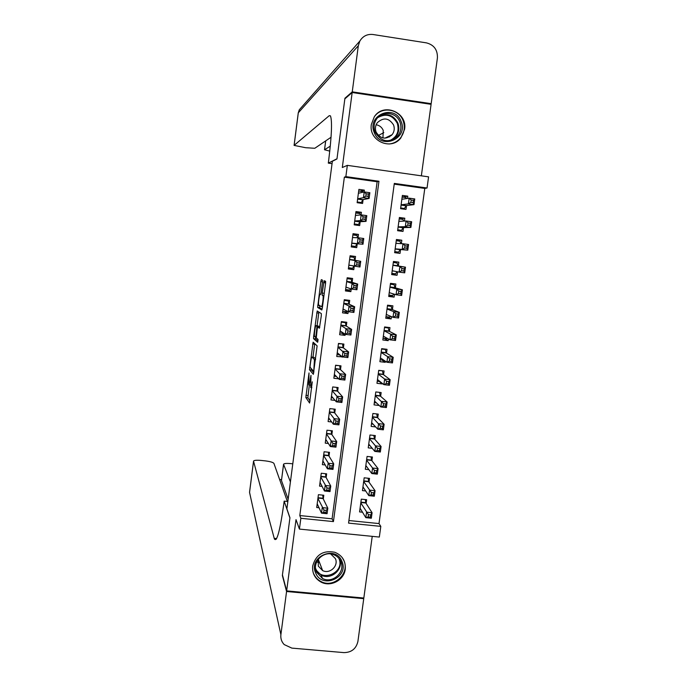 <?xml version="1.0" encoding="UTF-8"?>
<svg xmlns="http://www.w3.org/2000/svg" width="687" height="687" viewBox="0 0 687 687"><rect width="100%" height="100%" fill="white"/><g stroke="black" fill="none" stroke-linecap="round" stroke-linejoin="round"><path stroke-width="1.03" d="M309.013 372.947L305.844 397.558L309.588 403.029L312.267 381.843C311.7 385.776 311.185 387.666 310.713 387.511L310.979 375.334L310.266 379.336C309.708 383.209 309.202 385.072 308.746 384.926L309.013 372.947M371.349 124.416C368.404 140.758 391.109 151.088 400.839 137.941L404.591 129.285C407.726 112.359 383.483 102.243 374.321 116.764L371.349 124.416M312.679 566.062C312.096 573.198 314.869 578.531 321.018 582.061C330.584 587.368 344.161 580.146 345.26 569.188C345.81 561.039 342.324 555.397 334.792 552.262C323.225 550.072 315.848 554.675 312.679 566.062M322.443 282.237L322.478 280.107L321.31 279.669L320.812 281.601L317.643 307.433L321.808 309.974L322.323 308.042L325.552 283.439L325.612 281.301L324.101 280.708L322.229 293.057L322.169 295.195L322.993 295.676C323.68 296.69 322.186 307.381 321.464 306.642L318.656 304.968C318.004 303.98 319.446 293.598 320.142 294.225L320.597 294.448L321.095 292.525L322.443 282.237M309.322 384.995L307.87 397.79L305.844 397.558L307.879 397.816L310.112 401.01M345.862 176.619L347.339 165.361L428.576 176.851L427.048 187.998L394.312 183.412L348.558 523.116L380.804 526.379L379.336 537.062L299.42 529.084L300.846 518.29L333.435 521.588L378.958 181.256L345.862 176.619L344.359 177.16L299.807 515.551L300.846 518.29M299.42 529.084L296.011 519.63L286.651 590.88L282.443 574.916L289.94 517.758L286.891 508.861L332.362 161.273L336.965 158.972L344.848 98.868L352.165 92.513L342.306 167.508L347.339 165.361M313.117 342.186L309.476 369.752L313.358 374.329L317.119 345.87L313.117 342.186M313.624 336.493L317.205 310.988L321.336 313.607L321.293 315.84L319.412 328.231L317.729 326.96L317.239 328.833L316.278 337.867L318.038 339.404L317.643 342.272L313.555 338.657L313.624 336.493L314.835 336.639M421.354 175.829L431.093 104.33L352.165 92.513M286.651 590.88L363.827 598.042L372.234 536.358M407.485 198.423L407.786 196.173L402.402 197.057M407.786 196.173L402.384 195.417L400.59 208.668L405.991 209.406L406.515 205.55M404.411 221.068L404.798 218.226L399.25 218.569M404.798 218.226L399.396 217.487L397.61 230.703L403.011 231.425L403.527 227.577M401.345 243.662L401.818 240.218L396.356 239.986M401.818 240.218L396.425 239.497L394.639 252.67L400.032 253.383L400.547 249.544M397.533 271.803L397.06 275.289L391.736 274.147M398.323 265.989L398.838 262.151L393.453 261.446L391.676 274.585L397.06 275.289M394.484 294.251L394.098 297.127L388.859 295.427M395.36 287.853L395.875 284.032L390.491 283.336L388.713 296.449L394.098 297.127M391.453 316.647L391.143 318.914L386.094 316.698M392.397 309.665L392.912 305.852L387.537 305.174L385.768 318.244L391.143 318.914M388.421 338.974L388.198 340.649L384.145 338.39M389.452 331.417L389.967 327.613L384.591 326.952L382.831 339.988L388.198 340.649M385.407 361.242L385.261 362.324L381.792 359.971M386.506 353.118L387.021 349.322L381.654 348.67L379.894 361.68L385.261 362.324M382.393 383.449L382.324 383.939L379.25 381.474M383.569 374.758L384.085 370.971L378.726 370.336L376.965 383.312L382.324 383.939M380.641 396.339L381.156 392.569L375.798 391.942L374.046 404.883L379.258 405.485M377.721 417.868L378.236 414.106L372.886 413.497L371.135 426.404L375.66 426.91M374.81 439.345L375.325 435.584L369.975 434.991L368.232 447.864L372.225 448.302M371.907 460.754L372.414 457.01L367.073 456.434L365.338 469.273L368.91 469.65M369.013 482.119L369.52 478.384L364.179 477.817L362.453 490.621L365.682 490.956M323.302 498.985L323.8 495.25L318.416 494.683L316.707 507.521L319.034 507.762M326.145 477.577L326.643 473.824L321.258 473.249L319.549 486.121L322.1 486.387M329.004 456.108L329.502 452.338L324.109 451.754L322.392 464.661L325.209 464.962M331.864 434.579L332.362 430.809L326.969 430.208L325.252 443.141L328.395 443.484M334.732 412.999L335.239 409.212L329.829 408.602L328.111 421.569L331.675 421.973M337.609 391.358L338.116 387.562L332.706 386.936L330.979 399.937L335.093 400.409M340.494 369.658L341.001 365.862L335.582 365.218L333.856 378.254L338.708 378.82M343.388 347.905L343.895 344.093L338.476 343.44L336.742 356.51L342.203 356.836M346.282 326.102L346.798 322.28L341.37 321.602L339.627 334.715L345.054 335.376L345.2 334.286M349.194 304.229L349.7 300.399L344.273 299.712L342.53 312.851L347.957 313.53L348.206 311.675M352.105 282.305L352.62 278.467L347.184 277.763L345.432 290.936L350.868 291.632L351.22 289.004M355.033 260.321L355.54 256.474L350.104 255.753L348.352 268.969L353.788 269.673L354.243 266.273M358.03 237.762L358.477 234.422L353.032 233.692L351.272 246.934L356.716 247.655L357.231 243.799M361.07 214.885L361.414 212.309L355.96 211.562L354.2 224.847L359.653 225.585L360.168 221.712M299.807 515.551L332.087 518.822L377.137 181.746L344.359 177.16M364.119 191.948L364.359 190.144L358.906 189.38L357.137 202.699L362.59 203.446L363.105 199.565M348.91 520.531L379.009 523.58L424.781 188.418L394.218 184.142M366.128 503.425L366.626 499.698L361.302 499.148L359.567 511.918L362.521 512.219M424.781 188.418L427.048 187.998M379.009 523.58L380.804 526.379M332.087 518.822L333.435 521.588M377.137 181.746L378.958 181.256M342.16 357.163L339.455 354.896M345.054 335.376L341.877 333.221M347.957 313.53L343.981 311.443M350.868 291.632L345.604 289.639M353.788 269.673L348.421 268.411M358.477 234.422L352.946 234.319M361.414 212.309L355.78 212.944M364.359 190.144L360.04 191.175M311.477 368.842L311.512 369.992L313.83 372.689M314.749 343.689L312.971 357.206M310.129 365.682L310.077 367.227L313.495 371.16L313.839 369.898L314.448 359.662L312.027 357.094C311.563 357.051 311.056 358.949 310.507 362.788L310.129 365.682M313.925 357.326L315.634 358.949M317.085 325.801L318.751 313.109L316.716 312.851M318.923 312.078L318.751 313.109M317.729 326.96L319.773 327.21M317.995 341.001L315.608 338.931L313.573 338.682M316.037 325.672C315.35 324.865 313.907 335.342 314.56 336.372L315.539 337.248L316.029 335.402L316.99 326.411L316.037 325.672L317.995 325.913M319.112 327.132L319.026 326.634L316.965 326.377M318.081 325.921L319.026 326.634M315.591 337.257L315.608 338.931M324.47 282.795L324.633 280.906M319.73 305.638L319.678 307.69L322.126 309.176M359.988 508.852L360.512 508.904M360.074 508.191L365.819 517.654L366.566 512.159L372.079 512.725L365.862 503.013L365.269 499.561M370.654 514.924L372.079 512.725L371.332 518.221L365.819 517.654L368.146 516.907L370.353 517.131L370.654 514.924L368.447 514.7L368.146 516.907M368.447 514.7L360.795 502.875M370.353 517.131L371.332 518.221M322.718 495.129L323.096 498.582L327.811 508.182L327.072 513.704L321.507 513.137L317.205 503.777M323.74 512.373L321.507 513.137L322.246 507.607L327.811 508.182L326.265 510.381L324.032 510.158L323.74 512.373L325.964 512.596L326.265 510.381M317.918 498.436L324.032 510.158M323.096 498.582L317.969 498.049L323.096 498.582M327.072 513.704L325.964 512.596M341.903 561.339C349.468 577.398 322.04 589.575 315.659 572.941C308.025 556.813 335.625 544.662 341.903 561.339M316.518 572.194L322.452 578.445C332.637 584.079 345.819 571.867 340.795 561.459C339.335 558.17 336.896 555.877 333.478 554.598C323.311 550.45 311.778 562.404 316.518 572.194M318.287 559.209L318.313 566.122L322.624 570.588C329.786 574.401 338.871 565.839 335.376 558.591L330.696 553.945M313.71 573.8C315.204 577.183 317.592 579.734 320.881 581.46C333.504 588.673 350.112 573.482 343.844 560.48L342.246 557.604M317.617 562.284L319.507 562.49M401.114 121.487C408.756 138.886 380.71 150.505 374.269 132.548C366.549 115.073 394.776 103.497 401.114 121.487M375.093 132.23C381.414 142.115 388.997 143.334 397.85 135.897C401.01 131.664 401.706 127.035 399.92 122.003C396.502 112.247 382.264 110.367 376.648 118.971C373.9 123.102 373.385 127.524 375.093 132.23M376.15 124.751C379.49 125.352 381.852 127.241 383.243 130.401L382.951 137.975M376.124 132.136C380.598 139.1 385.939 139.942 392.157 134.643C394.338 131.681 394.802 128.452 393.557 124.948C388.919 117.829 383.483 117.099 377.257 122.758C375.291 125.669 374.913 128.795 376.124 132.136M389.16 143.987C393.703 143.514 397.464 141.522 400.444 138.001C404.428 132.746 405.313 126.966 403.097 120.672C398.984 108.993 382.187 106.219 374.827 116.077M391.384 135.511L391.444 134.987M286.565 591.498L282.366 575.508L289.914 517.964L284.16 501.132L283.748 504.327C279.952 530.922 276.835 542.464 274.388 538.96L253.555 461.226L249.553 492.416L280.889 634.668L286.565 591.498L363.741 598.66L363.44 598.008M316.638 578.746L317.154 578.798M284.16 501.132L287.853 501.51M290.421 481.888L283.542 464.257C284.049 463.433 286.531 463.227 290.987 463.631L292.782 463.828M280.889 634.668C280.476 638.515 281.576 641.813 284.195 644.578L291.838 648.107L343.852 652.607C351.469 652.521 356.158 648.794 357.91 641.435L363.741 598.66M287.364 501.458L273.924 463.399C273.074 462.342 270.18 461.501 265.234 460.874L261.24 460.445C256.663 460.032 254.096 460.247 253.546 461.089L253.555 461.226M288.154 499.2L281.464 480.557L283.542 464.257M345.475 98.318L344.926 98.241L336.991 158.766L328.309 163.128L328.738 159.796C331.709 135.476 332.285 120.852 330.456 115.905L329.262 115.665L294.088 145.395L305.672 147.714L314.783 148.28L331.048 137.254M389.546 135.906L389.606 136.885M332.053 163.652L328.309 163.128M352.251 91.852L431.178 103.677L437.404 58.017C437.722 49.936 434.072 44.887 426.455 42.877L372.989 34.505C367.262 33.903 362.882 36.085 359.842 41.057L358.313 45.754L352.251 91.852L344.926 98.241M431.178 103.677L430.208 104.201M330.301 146.142L324.513 149.749L329.786 151.131M383.827 132.643L378.339 135.476M362.839 487.718L363.56 487.796M362.959 486.885L368.807 495.636L369.554 490.123L375.068 490.698L368.739 481.724L368.12 478.238M373.659 492.845L375.068 490.698L374.321 496.212L368.807 495.636L371.143 494.829L373.359 495.061L373.659 492.845L371.444 492.613L371.143 494.829M371.444 492.613L363.681 481.553M373.359 495.061L374.321 496.212M365.707 466.533L366.669 466.636M365.845 465.528L371.804 473.549L372.552 468.027L378.073 468.62L371.633 460.41L370.971 456.855M376.665 470.707L378.073 468.62L377.326 474.142L371.804 473.549L374.149 472.69L376.364 472.931L376.665 470.707L374.458 470.475L374.149 472.69M374.458 470.475L366.566 460.178M376.364 472.931L377.326 474.142M368.584 445.296L369.838 445.434M368.739 444.111L374.81 451.411L375.566 445.872L381.087 446.473L374.518 439.002L373.822 435.421M379.688 448.517L381.087 446.473L380.332 452.02L374.81 451.411L377.172 450.492L379.387 450.732L379.688 448.517L377.472 448.267L377.172 450.492M377.472 448.267L369.469 438.753M379.387 450.732L380.332 452.02M371.461 423.999L373.093 424.18M371.65 422.642L377.824 429.212L378.58 423.656L384.11 424.274L377.421 417.559L376.682 413.926M382.711 426.258L384.11 424.274L383.355 429.83L377.824 429.212L380.194 428.233L382.41 428.482L382.711 426.258L380.495 426.009L380.194 428.233M380.495 426.009L372.371 417.267M382.41 428.482L383.355 429.83M320.503 483.262L319.936 483.201M325.535 473.704L325.939 477.19L330.756 486.044L330.018 491.583L324.453 490.999L320.048 482.368M326.694 490.174L324.453 490.999L325.191 485.46L330.756 486.044L329.219 488.191L326.986 487.959L326.694 490.174L328.927 490.415L329.219 488.191M320.76 477.001L326.986 487.959M325.939 477.19L320.803 476.658L325.939 477.19M330.018 491.583L328.927 490.415M323.517 461.99L322.761 461.913M328.352 452.218L328.781 455.747L333.719 463.845L332.98 469.401L327.407 468.8L322.899 460.9M329.657 467.924L327.407 468.8L328.146 463.244L333.719 463.845L332.182 465.932L329.949 465.692L329.657 467.924L331.89 468.165L332.182 465.932M323.611 455.524L329.949 465.692M332.98 469.401L331.89 468.165M326.583 440.668L325.595 440.556M331.168 430.672L331.632 434.244L336.69 441.586L335.943 447.16L330.361 446.541L325.75 439.371M332.62 445.605L330.361 446.541L331.108 440.968L336.69 441.586L335.162 443.622L332.92 443.373L332.62 445.605L334.861 445.854L335.162 443.622M326.462 433.978L332.92 443.373M335.943 447.16L334.861 445.854M329.717 419.302L328.429 419.156M333.994 409.074L334.5 412.689L339.661 419.268L338.914 424.849L333.332 424.223L328.609 417.79M335.6 423.235L333.332 424.223L334.071 418.641L339.661 419.268L338.141 421.243L335.9 420.994L335.6 423.235L337.841 423.484L338.141 421.243M329.331 412.38L335.9 420.994M338.914 424.849L337.841 423.484M374.355 402.642L376.476 402.891M375.798 391.951L379.533 392.38M374.561 401.114L380.838 406.953L381.603 401.38L387.133 402.015L380.358 396.09L379.542 392.389M385.75 403.939L387.133 402.015L386.377 407.589L380.838 406.953L383.226 405.923L385.441 406.172L385.75 403.939L383.526 403.681L383.226 405.923M383.526 403.681L375.291 395.721M385.441 406.172L386.377 407.589M332.268 390.259L337.3 390.843L336.828 387.416L332.706 386.944M332.955 397.885L331.28 397.696M337.3 390.843L342.641 396.888L341.894 402.488L336.304 401.843L331.486 396.15M338.588 400.796L336.304 401.843L337.051 396.244L342.641 396.888L341.13 398.812L338.889 398.546L338.588 400.796L340.829 401.053L341.13 398.812M332.199 390.731L338.889 398.546M341.894 402.488L340.829 401.053M377.249 381.242L380.031 381.568M378.7 370.516L382.152 370.748M377.481 379.525L383.87 384.634L384.634 379.044L390.173 379.696L383.243 374.501L382.444 370.963M388.79 381.56L390.173 379.696L389.409 385.278L383.87 384.634L386.266 383.544L388.481 383.801L388.79 381.56L386.566 381.302L386.266 383.544M386.566 381.302L384.634 379.044L378.211 374.123M388.481 383.801L389.409 385.278M339.464 365.673L335.557 365.398M336.329 376.433L334.131 376.175M339.687 365.888L340.237 369.417L345.638 374.449L344.891 380.066L339.292 379.404L334.363 374.458M341.585 378.297L339.292 379.404L340.039 373.788L345.638 374.449L344.127 376.313L341.886 376.047L341.585 378.297L343.826 378.563L344.127 376.313M335.076 369.022L341.886 376.047M344.891 380.066L343.826 378.563M380.151 359.782L383.896 360.228M381.603 349.022L385.355 349.477L384.617 349.03M380.409 357.884L386.91 362.255L387.666 356.647L393.222 357.317L386.206 352.929L385.355 349.477M391.839 359.121L393.222 357.317L392.457 362.916L386.91 362.255L389.314 361.104L391.538 361.371L391.839 359.121L389.615 358.854L389.314 361.104M389.615 358.854L387.666 356.647L381.139 352.465M391.538 361.371L392.457 362.916M341.989 343.869L338.425 343.792M339.945 354.956L336.991 354.604M342.555 344.299L343.122 347.691L348.635 351.95L347.888 357.575L342.281 356.905L337.248 352.697M344.582 355.737L342.281 356.905L343.028 351.272L348.635 351.95L347.133 353.753L344.883 353.479L344.582 355.737L346.832 356.012L347.133 353.753M337.97 347.253L344.883 353.479M347.888 357.575L346.832 356.012M383.063 338.262L386.815 338.717L387.142 338.27M384.522 327.484L388.275 327.948L386.815 327.227M383.337 336.192L389.95 339.807L390.714 334.191L396.27 334.87L389.1 331.228L388.275 327.948M394.896 336.621L396.27 334.87L395.506 340.486L389.95 339.807L392.363 338.605L394.596 338.88L394.896 336.621L392.672 336.355L392.363 338.605M392.672 336.355L390.714 334.191L384.076 330.756M394.596 338.88L395.506 340.486M344.29 321.963L345.432 322.65L341.302 322.134M343.989 333.478L339.859 332.972M345.432 322.65L346.05 325.956L351.641 329.382L350.894 335.033L345.286 334.346L340.134 330.894M347.596 333.118L345.286 334.346L346.033 328.695L351.641 329.382L350.147 331.134L347.897 330.859L347.596 333.118L349.846 333.393L350.147 331.134M340.864 325.432L346.033 328.695L347.897 330.859M350.894 335.033L349.846 333.393M385.982 316.69L389.735 317.154L390.405 316.2M387.442 305.878L391.195 306.35L388.327 305.277M386.283 314.44L393.007 317.308L393.771 311.675L399.327 312.37L392.088 309.545L391.195 306.35M397.971 314.062L399.327 312.37L398.563 318.004L393.007 317.308L395.429 316.046L397.661 316.321L397.971 314.062L395.738 313.787L395.429 316.046M395.738 313.787L393.771 311.675L387.021 308.987M397.661 316.321L398.563 318.004M346.059 299.936L348.318 300.94L344.178 300.425M347.236 311.177L346.875 311.804L342.736 311.288M348.318 300.94L348.953 304.118L354.655 306.763L353.908 312.422L348.292 311.718L343.036 309.021M350.61 310.438L348.292 311.718L349.048 306.058L354.655 306.763L353.17 308.446L350.92 308.162L350.61 310.438L352.869 310.722L353.17 308.446M343.766 303.551L349.048 306.058L350.92 308.162M353.908 312.422L352.869 310.722M388.902 295.058L392.663 295.539L393.685 294.01M390.371 284.22L394.132 284.701L390.439 283.731M389.237 292.628L396.073 294.749L396.837 289.098L402.402 289.811L395.042 287.767L394.132 284.701M401.045 291.443L402.402 289.811L401.629 295.453L396.073 294.749L398.503 293.426L400.736 293.71L401.045 291.443L398.812 291.159L398.503 293.426M398.812 291.159L396.837 289.098L389.976 287.166M400.736 293.71L401.629 295.453M347.15 278.029L351.212 279.18L347.064 278.647M350.49 288.746L349.76 290.069L345.621 289.545M351.212 279.18L351.864 282.228L357.687 284.075L356.931 289.751L351.306 289.038L345.947 287.097M353.642 287.69L351.306 289.038L352.062 283.353L357.687 284.075L356.201 285.706L353.942 285.414L353.642 287.69L355.892 287.982L356.201 285.706M346.677 281.61L352.062 283.353L353.942 285.414M356.931 289.751L355.892 287.982M391.839 273.374L395.6 273.855L396.983 271.7M393.308 262.503L397.069 263.001L393.316 262.425M392.191 270.755L399.138 272.121L399.911 266.453L405.476 267.183L398.005 265.929L397.069 263.001M404.128 268.763L405.476 267.183L404.712 272.842L399.138 272.121L401.586 270.738L403.819 271.03L404.128 268.763L401.895 268.471L401.586 270.738M401.895 268.471L399.911 266.453L392.93 265.285L398.005 265.929M403.819 271.03L404.712 272.842M349.975 256.715L354.114 257.367L349.958 256.818M353.771 266.17L352.663 268.282L348.515 267.741M354.114 257.367L354.775 260.279L360.718 261.326L359.954 267.02L348.859 265.113M356.673 264.89L354.329 266.29L355.085 260.596L360.718 261.326L359.232 262.898L356.982 262.606L356.673 264.89L358.932 265.182L359.232 262.898M354.775 260.279L349.589 259.6L355.085 260.596L356.982 262.606M359.954 267.02L358.932 265.182M394.767 251.751L398.546 252.129L400.229 249.518L407.795 250.171L402.221 249.433L402.986 243.756L396.021 243.344M394.776 251.631L398.546 252.129M396.253 240.733L400.023 241.24L400.761 243.627M404.987 245.714L402.986 243.756L408.567 244.495L407.795 250.171L406.91 248.29L407.219 246.015L404.987 245.714L404.677 247.998L406.91 248.29M395.162 248.831L402.221 249.433L404.677 247.998M408.567 244.495L407.219 246.015M357.523 237.745L357.017 235.495L352.86 234.937M351.392 246.04L355.565 246.435L351.409 245.886M359.722 242.022L361.98 242.322L362.281 240.029L360.022 239.729L359.722 242.022L357.36 243.481L358.125 237.771L363.758 238.518L362.994 244.228L351.787 243.078L356.974 243.782L355.565 246.435M352.517 237.556L358.125 237.771L360.022 239.729M361.98 242.322L362.994 244.228L356.974 243.782M362.281 240.029L363.758 238.518M397.661 230.36L401.5 230.334L403.2 227.586L410.886 227.44L405.304 226.684L406.077 220.991L398.881 221.343M397.73 229.827L401.5 230.334M399.207 218.904L402.977 219.419L403.544 221.111M408.087 222.906L406.077 220.991L411.659 221.746L410.886 227.44L410.01 225.491L410.319 223.206L408.087 222.906L407.769 225.19L410.01 225.491M398.134 226.847L405.304 226.684L407.769 225.19M411.659 221.746L410.319 223.206M360.271 214.971L359.928 213.563L355.772 212.996M354.226 224.64L358.477 224.529L354.32 223.971M362.77 219.084L365.029 219.393L365.338 217.101L363.079 216.791L362.77 219.084L360.409 220.604L361.164 214.876L366.806 215.649L366.042 221.369L360.409 220.604L354.715 220.974M355.445 215.443L361.164 214.876L363.079 216.791M365.029 219.393L366.042 221.369L359.902 221.729L358.477 224.529M365.338 217.101L366.806 215.649M401.569 208.805L404.454 208.487L406.189 205.593L413.986 204.649L408.404 203.876L409.177 198.165L401.938 199.273M400.684 207.972L404.454 208.487M402.17 197.023L405.94 197.547L406.318 198.603M411.187 200.029L409.177 198.165L414.759 198.938L413.986 204.649L413.119 202.631L413.428 200.338L411.187 200.029L410.878 202.321L413.119 202.631M401.114 204.803L408.404 203.876L410.878 202.321M414.759 198.938L413.428 200.338M363.019 192.205L362.856 191.57L358.691 190.995M359.078 202.966L361.388 202.571L357.231 201.995M365.836 196.087L368.095 196.405L368.404 194.103L366.137 193.786L365.836 196.087L363.457 197.676L364.222 191.931L369.864 192.712L369.099 198.449L363.457 197.676L357.652 198.818M358.451 193.253L364.222 191.931L366.137 193.786M368.095 196.405L369.099 198.449L362.848 199.616L361.388 202.571M368.404 194.103L369.864 192.712M310.155 385.089L308.927 384.943M311.864 387.648L310.902 387.537M307.939 395.532L305.913 395.3M311.529 370.018L309.493 369.778M310.438 367.648L309.554 367.545M314.672 344.239L312.637 343.989M314.019 371.22L313.53 371.16M315.539 359.696L314.38 359.559M314.079 357.343L312.027 357.094M316.218 337.326L315.573 337.248M324.513 282.494L323.637 282.383M320.726 294.302L320.142 294.225M322.486 306.771L321.533 306.651M323.938 295.711L322.916 295.582M323.972 295.453L322.194 295.23M324.255 293.315L322.229 293.057M325.612 282.941L323.594 282.683M319.704 307.724L317.669 307.467M319.601 305.569L317.703 305.329M322.495 281.816L320.812 281.601M365.862 503.013L360.847 502.489L365.862 503.004M365.759 502.661L360.89 502.163M318.012 497.714L323.027 498.238M339.867 559.673C343.354 569.875 330.705 580.369 321.207 575.131L315.797 569.909M315.556 568.338L315.608 568.458C321.19 583.065 345.321 572.632 338.94 558.402M379.636 115.923C387.708 112.943 393.788 115.322 397.885 123.076C399.654 128.057 398.967 132.643 395.841 136.833L392.019 140.062M389.529 140.689C396.94 137.194 399.533 131.415 397.292 123.342C392.526 114.978 386 113.08 377.704 117.657M276.629 538.574L274.19 538.333M283.568 464.429L281.464 480.557M281.533 479.706L279.609 479.509M250.703 497.654L249.544 492.261L253.546 461.089M330.404 115.828L329.262 115.665M358.313 45.754L298.295 112.805L294.122 145.335M325.715 140.869L324.565 149.68M359.842 41.057L299.266 109.817L298.261 112.891L299.266 109.817L301.713 107.043M368.747 481.733L363.724 481.209L368.739 481.724M368.644 481.407L363.767 480.891M371.633 460.41L366.609 459.861L371.624 460.393M371.53 460.092L366.652 459.56M374.535 439.027L369.503 438.469M374.424 438.727L369.546 438.177M377.446 417.584L372.406 417.018L377.421 417.559M377.335 417.301L372.448 416.743M320.846 476.34L325.87 476.872M323.689 454.906L328.712 455.447M323.646 455.206L328.79 455.764M326.54 433.411L331.572 433.969M326.505 433.695L331.649 434.27M329.399 411.865L334.432 412.432M334.5 412.689L329.365 412.106L334.517 412.715M380.358 396.09L375.317 395.506L380.332 396.055M380.246 395.815L375.351 395.248M332.233 390.517L337.386 391.109M383.277 374.535L378.236 373.943M383.166 374.278L378.271 373.702M335.136 368.593L340.177 369.194M335.101 368.842L340.263 369.451M386.206 352.929L381.156 352.319L386.171 352.895M386.094 352.689L381.191 352.096M338.013 346.875L343.062 347.493M337.987 347.107L343.157 347.734M389.143 331.263L384.093 330.645M389.022 331.04L384.119 330.43M340.907 325.106L345.956 325.724M346.016 325.913L340.881 325.277L346.05 325.956M392.088 309.545L387.03 308.91L392.037 309.502M391.968 309.33L387.056 308.712M343.801 303.276L348.859 303.912M343.775 303.465L348.953 304.118M389.666 292.756L389.22 292.705M395.042 287.767L389.976 287.114M394.922 287.57L390.001 286.943M346.703 281.387L351.77 282.031M351.821 282.185L346.686 281.524L351.864 282.228M394.175 271.15L392.174 270.884M397.876 265.749L392.955 265.105M349.614 259.437L354.681 260.098M348.841 265.242L350.422 265.448M400.057 249.664L395.137 249.012M400.229 249.518L395.154 248.849M397.584 243.438L395.918 243.215M352.534 237.427L353.848 237.608M351.761 243.258L356.836 243.928M403.029 227.749L398.099 227.079M403.2 227.586L398.125 226.899M354.707 221.025L359.902 221.729M354.681 221.205L359.765 221.892M406.008 205.765L401.079 205.087M406.189 205.593L401.105 204.889M357.644 198.904L362.848 199.616M357.618 199.101L362.702 199.805M321.018 582.061L320.769 581.4M311.512 369.992L309.476 369.752M315.522 359.79L314.448 359.662M319.051 326.66L316.99 326.411M315.591 338.897L313.555 338.657M323.929 295.796L322.993 295.676M323.981 295.427L322.169 295.195M319.678 307.69L317.643 307.433M322.624 570.588L318.261 559.27M322.452 578.445L321.207 575.131L315.788 569.866M392.157 134.643L384.849 138.181M397.85 135.897L391.951 140.088M276.311 539.149L274.388 538.96M281.533 479.663L279.592 479.466M325.664 140.912L324.513 149.749M298.261 112.891L294.088 145.395M374.518 439.002L369.512 438.443M323.654 455.189L328.781 455.747M326.505 433.677L331.632 434.244M332.233 390.482L337.369 391.083M383.243 374.501L378.236 373.908M335.11 368.807L340.237 369.417M337.987 347.072L343.122 347.691M389.1 331.228L384.093 330.61M343.775 303.431L348.91 304.075M394.982 287.724L389.984 287.08M397.945 265.886L392.938 265.234M349.597 259.566L354.732 260.236"/></g></svg>
